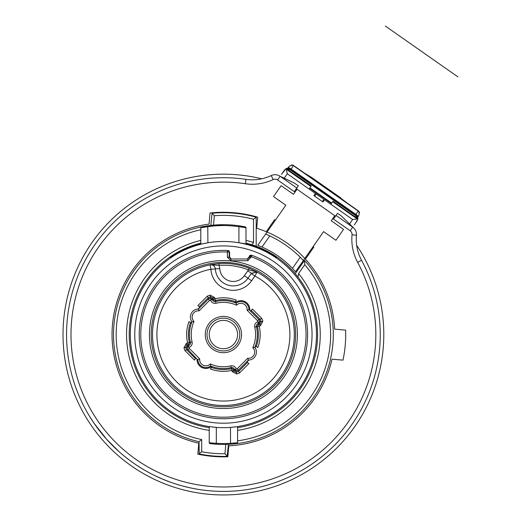 <?xml version="1.0" encoding="UTF-8"?>
<svg xmlns="http://www.w3.org/2000/svg" width="521" height="521" viewBox="0 0 521 521"><rect width="100%" height="100%" fill="white"/><g stroke="black" fill="none" stroke-linecap="round" stroke-linejoin="round"><path stroke-width="0.78" d="M147.215 475.699A160.39 160.39 0 0 1 143.21 473.459A160.39 160.39 0 0 0 147.215 475.699L148.993 476.643A160.39 160.39 0 0 0 167.599 484.927L169.494 485.618A160.39 160.39 0 0 0 189.071 491.231L191.038 491.648A160.39 160.39 0 0 0 211.213 494.488L213.219 494.624A160.39 160.39 0 0 0 233.59 494.624L235.596 494.488A160.39 160.39 0 0 0 255.765 491.648L257.732 491.231A160.39 160.39 0 0 0 277.315 485.618L279.204 484.927A160.39 160.39 0 0 0 297.81 476.643L299.588 475.699A160.39 160.39 0 0 0 316.866 464.908L318.494 463.723A160.39 160.39 0 0 0 334.098 450.632L335.544 449.232A160.39 160.39 0 0 0 349.174 434.097L350.412 432.508A160.39 160.39 0 0 0 361.802 415.621L362.805 413.882A160.39 160.39 0 0 0 371.733 395.576L372.489 393.707A160.39 160.39 0 0 0 378.787 374.338L379.268 372.385A160.39 160.39 0 0 0 382.805 352.326L383.02 350.32A160.39 160.39 0 0 0 383.73 329.969L383.658 327.956A160.39 160.39 0 0 0 381.528 307.696L381.183 305.716A160.39 160.39 0 0 0 376.253 285.951L375.628 284.036A160.39 160.39 0 0 0 368.002 265.15L367.116 263.346A160.39 160.39 0 0 0 356.931 245.704L356.696 245.482M246.72 175.87A160.39 160.39 0 0 1 261.685 178.801A160.39 160.39 0 0 0 246.72 175.87L244.727 175.59A160.39 160.39 0 0 0 224.408 174.17L222.395 174.17A160.39 160.39 0 0 0 202.076 175.59L200.084 175.87A160.39 160.39 0 0 0 180.162 180.103L178.228 180.663A160.39 160.39 0 0 0 159.087 187.625L157.251 188.446A160.39 160.39 0 0 0 139.263 198.006L137.557 199.074A160.39 160.39 0 0 0 121.08 211.051L119.537 212.34A160.39 160.39 0 0 0 104.884 226.492L103.536 227.983A160.39 160.39 0 0 0 90.999 244.036L89.873 245.704A160.39 160.39 0 0 0 79.687 263.346L78.808 265.15A160.39 160.39 0 0 0 71.175 284.036L70.556 285.951A160.39 160.39 0 0 0 65.626 305.716L65.275 307.696A160.39 160.39 0 0 0 63.145 327.956L63.08 329.969A160.39 160.39 0 0 0 63.79 350.32L63.998 352.326A160.39 160.39 0 0 0 67.535 372.385L68.023 374.338A160.39 160.39 0 0 0 74.314 393.707L75.07 395.576A160.39 160.39 0 0 0 83.998 413.882L85.008 415.621A160.39 160.39 0 0 0 96.398 432.508L97.635 434.097A160.39 160.39 0 0 0 111.266 449.232L112.712 450.632A160.39 160.39 0 0 0 128.316 463.723L129.944 464.908A160.39 160.39 0 0 0 143.21 473.459A160.39 160.39 0 0 1 129.944 464.908M294.515 191.793L295.003 192.138L294.274 191.63L296.82 187.996L280.122 176.306L296.82 187.996L298.331 185.841L294.599 183.229L280.122 176.306A8.864 8.864 0 0 0 271.252 175.557L272.281 175.147M334.274 216.391L334.996 216.899M295.804 189.449L296.527 189.957M294.274 191.63L277.582 179.94A4.428 4.428 0 0 0 273.147 179.563A48.74 48.74 0 0 1 245.319 183.724A152.419 152.419 0 0 0 71.344 344.954A152.419 152.419 0 0 0 265.645 481.007A152.419 152.419 0 0 0 357.647 262.376A48.74 48.74 0 0 1 352.04 234.802A4.428 4.428 0 0 0 350.171 230.764L333.238 218.911M275.414 220.109L274.691 219.601L266.205 231.721A111.39 111.39 0 0 0 256.716 228.27L257.693 217.179A122.285 122.285 0 0 0 210.022 213.004L209.051 224.102A111.39 111.39 0 0 0 198.775 443.189L197.817 454.143A122.285 122.285 0 0 0 227.833 456.767L228.791 445.813A111.39 111.39 0 0 0 332.033 359.184L342.987 360.141A122.285 122.285 0 0 0 345.612 330.125L334.658 329.168A111.39 111.39 0 0 0 305.397 259.165L313.883 247.052L313.16 246.544M298.331 185.841L294.599 183.229A4.428 4.428 0 0 1 295.003 183.483M237.583 427.669A94.184 94.184 0 0 0 297.986 277.048L295.264 273.649L304.518 260.435L304.752 264.714L298.592 273.525A96.841 96.841 0 0 1 237.583 430.359M340.884 215.609L337.523 213.291L340.884 215.609A4.428 4.428 0 0 1 341.424 216.052L341.255 215.896M333.473 219.074L337.523 213.291M229.162 251.096L229.162 255.902L229.605 257.074M229.605 255.902L229.605 252.268L229.605 257.205L231.376 258.983L247.332 258.983L249.103 256.86L251.467 255.192A84.181 84.181 0 0 1 283.952 393.049A84.181 84.181 0 0 1 145.053 365.351A84.181 84.181 0 0 1 227.931 250.497L229.605 252.268M249.546 255.902L249.103 257.074M227.026 456.24A0.886 0.886 0 0 1 226.602 456.363A121.842 121.842 0 0 1 199.751 454.084A0.886 0.886 0 0 1 199.237 453.778L199.035 441.704A109.879 109.879 0 0 1 207.768 225.795L201.451 226.895A0.886 0.886 0 0 0 200.806 227.749A0.886 0.886 0 0 1 201.516 226.876A0.886 0.886 0 0 0 200.806 227.749L200.806 244.199L207.899 242.76A93.096 93.096 0 0 1 238.911 242.76L238.911 226.674A108.993 108.993 0 0 0 207.899 226.674L200.806 227.749M291.089 269.038A94.203 94.203 0 0 0 284.87 263.177M284.551 262.903A94.203 94.203 0 0 0 277.465 257.413M276.449 256.71A94.203 94.203 0 0 0 271.715 253.688M269.885 252.62A94.203 94.203 0 0 0 261.881 248.576M255.537 217.029A0.886 0.886 0 0 1 256.006 217.348L255.537 217.029A121.842 121.842 0 0 0 212.62 213.193A0.886 0.886 0 0 0 212.223 213.33M216.117 456.63L216.117 456.188A121.842 121.842 0 0 1 214.457 456.077L214.164 456.494M228.491 250.621A1.771 1.771 0 0 1 229.162 252.014L229.162 257.198L230.933 258.93M229.162 250.875L229.162 252.014L227.39 252.014L227.39 257.198L230.933 260.741L247.775 260.741L251.317 256.775A82.644 82.644 0 0 1 282.773 392.053A82.644 82.644 0 0 1 146.551 364.947A82.644 82.644 0 0 1 227.39 252.014L227.462 250.471M216.313 427.389L216.313 443.325L209.227 442.739A0.886 0.886 127.5 0 0 210.002 443.618A0.886 0.886 0 0 1 209.227 442.739L209.227 426.621L216.313 427.389A93.103 93.103 0 0 0 316.475 334.56A93.077 93.077 0 0 0 223.405 241.483A93.077 93.077 0 0 0 130.328 334.56A93.077 93.077 0 0 0 230.49 427.389L237.583 426.621L237.583 442.739A0.886 0.886 0 0 1 237.192 443.475M200.806 243.854A93.474 93.474 0 0 0 174.665 254.795L170.237 257.641L174.665 254.795M200.806 243.704A93.617 93.617 0 0 0 174.665 254.626M245.997 240.389A96.841 96.841 0 0 1 253.532 242.519L252.008 244.824L256.189 246.244L256.189 217.882L256.006 217.348L253.532 219.243A119.185 119.185 0 0 0 214.339 215.72L213.506 225.124M297.986 277.048L298.592 273.525M237.583 440.838A107.222 107.222 0 0 0 304.759 264.72M200.806 229.741A107.222 107.222 0 0 0 201.692 439.561L201.692 451.753A119.185 119.185 0 0 0 224.948 453.732L225.775 444.413M253.532 242.519L253.532 219.243M276.573 257.537L272.138 254.626A93.617 93.617 0 0 0 245.997 243.704M276.573 257.641L272.138 254.795A93.474 93.474 0 0 0 245.997 243.854M238.911 242.76L245.997 243.893M209.227 442.739A0.886 0.886 127.5 0 0 210.002 443.618L216.254 444.205L216.313 443.325A108.993 108.993 0 0 0 230.49 443.325L237.583 442.739A0.886 0.886 0 0 1 236.801 443.618L230.549 444.205A109.879 109.879 0 0 0 304.518 260.435M216.254 444.205A109.879 109.879 0 0 1 212.75 443.925A109.879 109.879 0 0 0 230.549 444.205A109.879 109.879 0 0 1 216.254 444.205M212.724 443.918A109.879 109.879 0 0 1 211.624 443.807A109.879 109.879 0 0 0 212.724 443.918M245.997 244.199L245.997 227.749A0.886 0.886 0 0 0 245.293 226.876L239.035 225.795A109.879 109.879 0 0 0 207.768 225.795L207.899 242.76M201.777 226.824L209.585 225.547M216.111 224.922L223.099 224.675M239.035 225.795A109.879 109.879 0 0 1 244.382 226.7A109.879 109.879 0 0 0 239.035 225.795L238.911 226.674L245.997 227.749A0.886 0.886 125.8 0 0 245.293 226.876A0.886 0.886 125.8 0 1 245.997 227.749M244.518 226.726A109.879 109.879 0 0 1 245.072 226.837A109.879 109.879 0 0 0 244.518 226.726M214.333 215.72L212.073 213.447L212.62 213.193M212.073 213.447L210.823 225.398M201.686 439.561L199.035 441.704M201.692 451.753L199.237 453.778L199.751 454.084M224.948 453.732L227.182 456.122L226.602 456.363M227.182 456.122L228.439 444.322M214.457 456.077L214.457 456.52M277.582 179.94L280.122 176.306A8.864 8.864 0 0 0 271.252 175.557A44.305 44.305 0 0 1 245.958 179.341A156.847 156.847 0 0 0 66.922 345.254A156.847 156.847 0 0 0 266.869 485.259A156.847 156.847 0 0 0 361.548 260.279A44.305 44.305 0 0 1 356.449 235.212A8.864 8.864 0 0 0 352.71 227.136L336.012 215.447L353.284 227.547L341.424 216.052L350.952 225.287M296.312 188.726L335.504 216.169M294.398 183.125L284.225 178.175L287.312 173.767L315.439 193.467L313.916 195.642L322.987 201.992L324.511 199.817L315.439 193.467M357.816 218.774L357.36 218.996L332.659 201.699L330.861 204.265L324.511 199.817M330.861 204.265L352.639 219.51L349.552 223.919M282.46 177.329L284.225 178.175M286.843 169.221L286.101 168.57L287.312 173.767M288.836 168.674L286.101 168.57L281.49 174.359M283.404 171.617L283.118 172.028M283.235 171.858L282.187 173.356M285.195 169.41L283.528 171.448A3.419 1.452 29.8 0 1 283.587 171.37M285.306 169.299L283.261 171.826M282.857 172.399L284.199 170.484A3.543 3.458 35 0 1 284.407 170.217A3.543 3.452 43 0 1 284.59 169.996M281.646 174.131A3.543 3.543 -145 0 1 281.659 174.112A3.543 3.543 -145 0 0 281.646 174.131L281.991 173.636M288.041 169.794L287.488 169.527M357.719 218.703L356.774 216.443L288.745 168.811L288.302 169.898M288.745 168.811L286.303 168.7M292.444 165.124L293.369 165.437L292.646 164.962L289.591 166.075L292.444 165.124L293.271 165.574L358.305 211.103L359.008 211.734L359.086 214.737L359.008 211.734M287.631 168.179A3.497 1.596 42.8 0 1 287.742 168.036L287.742 168.036A3.497 1.596 42.8 0 1 291.193 169.11L293.401 165.391L358.428 210.92L355.726 214.476A3.53 2.253 19.9 0 1 357.751 217.446M292.548 164.994L291.259 165.001M306.381 174.483L311.721 177.531L304.336 173.05M289.194 169.553L291.193 169.11L355.687 214.268A3.497 1.596 27.2 0 1 357.875 217.14L357.875 217.14A3.497 1.596 27.2 0 1 357.784 217.296M355.726 214.476L355.954 216.3M311.565 177.752L345.449 201.835M356.774 216.443L355.817 217.179M355.993 222.447L355.517 223.131A3.543 3.504 35 0 1 355.498 223.157L356.058 222.356M355.465 223.203L355.81 222.714M357.048 220.878A3.543 3.458 35 0 1 356.787 221.308L357.25 220.487M356.11 215.264A3.543 3.367 -4.2 0 1 357.393 216.729M288.08 168.29A3.543 3.341 76.8 0 1 290.321 169.006L356.084 215.049A3.543 3.341 -6.8 0 1 357.53 216.938M287.52 168.244A3.53 2.253 50.1 0 1 290.985 169.143M359.093 211.585L359.529 212.809M354.234 224.961L355.706 222.858M356.338 221.959L356.09 222.311A3.523 1.661 -143 0 0 356.143 222.226M354.423 224.688L354.775 224.186M354.234 224.955A3.543 3.543 35 0 0 354.241 224.948L354.58 224.466M357.777 218.748L356.892 216.326L288.849 168.68M356.123 217.459L356.559 217.895M355.81 222.708L357.94 218.866L357.067 218.397M357.36 218.996L352.639 219.51M356.488 234.333L356.449 235.212L352.04 234.802M89.547 416.312L88.563 414.683L89.547 416.312M88.394 414.39L87.476 412.814L88.394 414.39M189.377 487.669L182.05 485.859M192.36 488.301L194.229 488.665L192.36 488.301M194.561 488.731L196.358 489.056L194.561 488.731M311.07 186.186L309.083 189.019M357.79 218.755L332.912 201.334L356.09 217.439M323.925 199.406L322.401 201.581L314.606 196.124L316.13 193.949M288.074 169.813L311.135 186.088L286.257 168.667M297.035 189.234L293.479 194.313L281.138 185.671L273.512 196.56L285.853 205.202L257.758 245.319L261.972 247.032A93.044 93.044 0 0 1 292.463 268.374L300.259 257.237L303.404 260.474L295.505 271.754L292.463 268.374M334.782 215.661L331.226 220.741L343.56 229.383L335.941 240.272L323.6 231.63L303.404 260.474M304.818 258.455C294.091 246.993 281.509 238.182 267.071 232.027M302.994 260.038A110.765 110.765 0 0 0 301.874 258.865M301.854 258.846A110.765 110.765 0 0 0 267.716 234.945M267.69 234.932A110.765 110.765 0 0 0 266.205 234.281M265.658 234.046L269.774 235.889L261.972 247.032M247.56 258.97L249.546 257.198L249.546 255.57M251.838 255.323L251.317 256.775L249.546 256.775A1.771 1.771 0 0 1 250.731 255.101M249.123 268.237L248.484 269.891L257.127 271.969L251.396 273.323L247.95 278.24A17.942 17.942 0 0 1 215.336 268.849C214.795 265.964 213.043 264.583 210.08 264.72L218.833 263.567A71.136 71.136 0 0 1 249.123 268.237L257.127 271.969L254.919 276.013L251.291 273.473L257.022 272.112A70.921 70.921 0 0 1 223.405 405.475A70.921 70.921 0 0 1 210.087 264.902A4.428 4.428 176.7 0 1 215.342 268.992L210.92 269.253A66.486 66.486 0 0 0 164.577 365.553A66.486 66.486 0 0 0 270.204 381.782A66.486 66.486 0 0 0 254.919 276.013L251.584 280.78L247.95 278.24A17.942 17.942 0 0 1 215.336 268.849C214.795 265.964 213.043 264.583 210.08 264.72L210.92 269.253A22.377 22.377 0 0 0 251.584 280.78M215.336 268.849L219.758 268.628L218.833 263.567M210.08 264.72L218.944 265.339A69.365 69.365 0 0 1 248.484 269.891L244.323 275.7A13.513 13.513 0 0 1 219.758 268.628M223.405 320.382A14.178 14.178 0 0 0 209.227 334.56A14.178 14.178 0 0 0 223.405 348.738A14.178 14.178 0 0 0 237.583 334.56A14.178 14.178 0 0 0 223.405 320.382M191.402 323.241L191.155 323.066A34.236 34.236 0 0 1 191.754 321.496L191.956 321.776A33.943 33.943 0 0 0 190.36 342.33A2.833 2.833 0 0 1 188.42 345.69L187.358 346.582L188.928 347.39A4.604 4.604 0 0 0 192.086 341.926L189.338 342.571A1.784 1.784 0 0 1 188.094 344.694L186.831 345.058L185.639 347.325L187.267 348.008L187.358 346.582M187.612 342.981L189.338 342.571A34.992 34.992 0 0 1 190.51 322.616L189.012 321.568A36.763 36.763 0 0 0 187.619 342.981L186.342 343.352L186.831 345.058L188.4 345.697M212.086 366.563L211.91 366.81A34.236 34.236 0 0 1 210.341 366.204L210.621 366.002A33.943 33.943 0 0 0 231.174 367.598A2.833 2.833 0 0 1 234.535 369.545L235.427 370.6L236.234 369.037A4.604 4.604 0 0 0 230.77 365.879L231.415 368.621A1.784 1.784 0 0 1 233.538 369.864L233.903 371.134L236.169 372.326L236.853 370.698L235.427 370.6M231.825 370.346A36.763 36.763 0 0 1 210.412 368.953L211.461 367.448A34.992 34.992 0 0 0 231.415 368.621L232.197 371.623L233.903 371.134L234.541 369.558M255.407 345.879L255.655 346.055A34.236 34.236 0 0 1 255.049 347.624L254.847 347.338A33.943 33.943 0 0 0 256.443 326.784A2.833 2.833 0 0 1 258.39 323.424M259.608 321.138A1.771 1.771 -69 0 1 258.429 323.456L259.197 326.133L257.465 326.543A34.992 34.992 0 0 1 256.293 346.504L257.797 347.553A36.763 36.763 0 0 0 259.191 326.133L260.467 325.762L259.979 324.062L261.171 321.789L259.543 321.112L259.445 322.538L257.882 321.731A4.604 4.604 0 0 0 254.723 327.188L257.465 326.543A1.784 1.784 0 0 1 258.709 324.427L259.979 324.062L258.403 323.424L259.445 322.538M234.724 302.558L234.899 302.31A34.236 34.236 0 0 1 236.469 302.909L236.182 303.111A33.943 33.943 0 0 0 215.629 301.516L215.388 300.493A1.784 1.784 0 0 1 213.271 299.249L212.907 297.986L210.634 296.794L209.956 298.422L211.383 298.513L212.268 299.568L214.978 298.761L214.606 297.498L212.907 297.986L212.301 299.529A1.771 1.771 -159 0 0 209.983 298.357M209.956 298.422A38.561 38.561 0 0 0 208.42 299.028L209.422 300.532L199.094 310.861L198.403 309.051L197.98 309.057L199.973 307.064L197.869 305.593L207.299 296.162L208.302 297.667L208.42 299.028L198.403 309.051A7.978 7.978 0 0 0 191.956 321.776L194.02 321.457A32.172 32.172 0 0 0 192.086 341.926M260.467 325.762L262.845 321.223A41.634 41.634 0 0 0 261.803 318.455L257.433 320.578L247.097 310.249A6.2 6.2 0 0 0 236.508 305.176A32.172 32.172 0 0 0 216.039 303.242A4.604 4.604 0 0 1 210.575 300.083L211.383 298.513M186.342 343.352L183.959 347.891L185.639 347.325A39.863 39.863 0 0 0 186.511 349.656L187.873 349.539L197.902 359.985L195.909 357.986L194.437 360.089L185.007 350.666L186.511 349.656L195.466 358.617M214.984 298.767L215.388 300.493A34.992 34.992 0 0 1 235.349 301.666L236.397 300.168A36.763 36.763 0 0 0 214.978 298.774M210.608 300.018L212.268 299.568A2.833 2.833 0 0 0 215.629 301.516L216.039 303.242M236.508 305.176L236.182 303.111A7.978 7.978 0 0 1 248.914 309.559L248.908 309.135L250.901 311.128L252.372 309.025L261.803 318.455M237.381 368.588L247.716 358.253A6.2 6.2 0 0 0 252.789 347.663L254.847 347.338A7.978 7.978 0 0 1 248.406 360.07L248.83 360.063L246.837 362.056L248.934 363.528L239.51 372.958L237.381 368.588A36.789 36.789 0 0 1 236.234 369.037M210.302 363.945L210.621 366.002A7.978 7.978 0 0 1 197.895 359.562L199.706 358.871A6.2 6.2 0 0 0 210.302 363.945A32.172 32.172 0 0 0 230.77 365.879M187.267 348.008A38.561 38.561 0 0 0 187.873 349.539L189.377 348.536A36.789 36.789 0 0 1 188.928 347.39M259.543 321.112A38.561 38.561 0 0 0 258.93 319.575L248.914 309.559L247.097 310.249M236.853 370.698A38.561 38.561 0 0 0 238.384 370.086L248.406 360.07L247.716 358.253M235.492 302.525A8.864 8.864 0 0 1 249.787 310.015M211.318 366.589A8.864 8.864 0 0 1 197.023 359.099M146.668 471.349L149.97 473.153M157.27 476.78L152.399 474.416M161.223 478.552L164.949 480.108M155.805 476.09L163.646 479.574M164.46 479.913L164.857 480.069M164.382 479.874L165.424 480.297M165.053 480.147L161.653 478.74M154.633 475.523L155.981 476.174M157.655 476.956L158.319 477.262M159.166 477.646L160.064 478.05M160.194 478.102L159.771 477.92M176.736 484.302L173.018 483.091M167.384 481.059L171.018 482.4M199.413 489.558L195.329 488.874M186.186 486.927L191.995 488.229M176.463 484.217L178.807 484.934M130.979 461.28L131.709 461.808M133.441 463.039L135.786 464.647M140.637 467.793L137.948 466.08M145.867 470.899L143.594 469.584M122.305 454.475L122.969 455.035M120.533 452.957L121.217 453.55M121.829 454.071L122.214 454.403M118.788 451.42L117.179 449.955M117.368 450.131L117.713 450.45M118.234 450.925L118.834 451.466M113.265 446.23L113.806 446.764M117.108 449.897L115.87 448.744M114.744 447.669L113.852 446.81M128.915 459.75L124.669 456.429M122.8 454.892L121.803 454.052M98.176 428.998L100.573 432.098M107.6 440.349L109.358 442.238M102.845 434.892L101.198 432.879M109.189 442.055L108.563 441.385M103.79 436.018L101.615 433.4M112.008 444.98L111.37 444.328M90.263 417.477L94.757 424.289M85.379 409.057L87.404 412.691M92.627 421.15L88.537 414.631M98.352 429.232L96.007 426.054M100.605 432.137L101.107 432.762M103.015 435.1L105.04 437.477M104.786 437.184L103.412 435.569M101.159 432.834L102.507 434.481M101.054 432.697L100.683 432.241M101.602 433.374L102.52 434.501M102.904 434.963L102.448 434.41M106.356 438.962L107.222 439.926M106.512 439.144L107.873 440.642M111.292 444.25L110.608 443.547M112.328 445.299L112.751 445.722M108.85 441.697L107.723 440.479M104.656 437.028L107.411 440.134M107.554 440.291L107.105 439.796M115.936 448.802L112.132 445.097M115.506 448.399L118.488 451.147M121.074 453.426L123.737 455.667M125.561 457.145L123.314 455.315M121.1 453.446L118.111 450.815M131.22 461.456L131.722 461.821M129.82 460.427L129.429 460.134M128.166 459.183L128.791 459.659M98.84 429.871L102.012 433.882M101.569 433.335L98.397 429.291M110.335 443.26L109.013 441.867M121.797 454.045L118.326 451.004M117.127 449.916L116.541 449.369M115.252 448.158L114.731 447.656M116.763 449.571L117.31 450.079M118.651 451.297L119.986 452.482M121.784 454.032L119.615 452.15M120.273 452.736L118.723 451.362M116.932 449.734L117.375 450.137M117.798 450.528L118.612 451.264M118.768 451.401L119.589 452.13M120.41 452.853L121.712 453.973M126.147 457.614L124.33 456.155M127.072 458.337L126.46 457.855M126.694 458.037L125.047 456.735M125.626 457.197L124.949 456.657M124.89 456.611L125.3 456.943M126.505 457.894L125.392 457.008M131.201 461.443L128.674 459.568M127.795 458.897L127.261 458.48M128.27 459.262L127.919 458.994M128.225 459.222L129.026 459.835M128.687 459.581L128.296 459.281M145.229 470.535L143.431 469.486M140.989 468.008L138.475 466.425M139.003 466.757L141.64 468.412M139.661 467.181L139.061 466.796M141.79 468.496L142.591 468.985M146.642 471.342L145.887 470.912M145.072 470.45L143.119 469.304M143.08 469.278L142.546 468.959M142.233 468.77L143.164 469.33M143.522 469.538L144.284 469.988M173.369 483.208L175.668 483.963M171.474 482.563L168.12 481.339M167.983 481.287L167.085 480.948M166.805 480.837L166.049 480.544M167.248 481.007L167.957 481.28M168.771 481.586L170.53 482.225M171.376 482.524L174.248 483.501M172.959 483.071L171.715 482.641M170.1 482.068L171.155 482.446M109.918 442.83L109.482 442.368M129.534 460.212L130.784 461.137M131.312 461.521L132.269 462.212M129.182 459.952L130.426 460.877M132.256 462.199L132.653 462.485M132.94 462.687L133.337 462.967M127.736 458.851L125.965 457.464M130.693 461.072L128.98 459.796M127.984 459.04L127.209 458.447M136.795 465.325L137.98 466.106M137.485 465.781L136.99 465.455M111.618 444.582L110.836 443.781M110.074 442.993L113.656 446.614M143.327 469.421L146.043 470.997M145.633 470.769L146.616 471.323M145.926 470.932L145.268 470.554M148.602 472.417L147.964 472.072M147.775 471.967L150.015 473.179M147.169 471.635L148.355 472.287M148.804 472.527L149.143 472.716M143.321 469.421L146.212 471.095M149.026 472.651L147.326 471.72M156.02 476.194L154.672 475.543M154.008 475.217L153.382 474.905M157.811 477.034L157.335 476.813M153.942 475.185L156.248 476.305M157.082 476.695L161.178 478.532M151.937 474.182L152.712 474.572M158.078 477.151L157.414 476.845M152.692 474.559L153.096 474.768M170.113 482.075L161.998 478.884M162.272 479.001L167.801 481.222M98.124 428.933L97.714 428.386M97.375 427.93L98.997 430.079M100.866 432.463L101.328 433.042L100.866 432.463M118.104 450.808L106.733 439.385L118.104 450.808M96.352 426.536L106.733 439.385L96.352 426.536M94.047 423.26L106.733 439.385L95.577 425.455M118.931 451.551L106.733 439.385L118.931 451.551M105.704 438.226L105.177 437.627L105.704 438.226M105.594 438.109L105.281 437.744L105.594 438.109M109.69 442.589L108.85 441.691M110.569 443.508L110.237 443.163L110.569 443.508M110.791 443.736L110.348 443.28L110.791 443.736M108.817 441.658L109.143 442.01L108.817 441.658M111.728 444.693L113.005 445.976M116.066 448.926L113.708 446.666M116.854 449.656L118.697 451.336M117.883 450.6L118.293 450.978M115.949 448.809L116.75 449.564M125.587 457.164L121.706 453.967M127.652 458.786L125.105 456.78M127.573 458.727L129.768 460.388M105.958 438.519L106.297 438.897M102.383 434.332L103.275 435.413M101.712 433.511L102.083 433.967M100.957 432.58L100.397 431.876M100.286 431.733L100.95 432.573M98.541 429.48L99.172 430.307M100.234 431.668L99.609 430.867M97.121 427.585L98.703 429.695M105.125 437.568L104.213 436.513M102.709 434.729L102.233 434.149M92.158 420.44L93.213 422.03M97.232 427.741L96.483 426.712M96.919 427.311L96.652 426.946M98.124 428.926L97.837 428.555M88.713 414.924L90.628 418.05M86.265 410.678L87.235 412.398M89.658 416.494L87.769 413.329M92.23 420.551L91.188 418.943M177.212 484.452L178.215 484.751M179.074 485.012L179.426 485.116M163.939 479.698L163.555 479.535M162.663 479.17L162.168 478.955M161.849 478.819L161.158 478.525M147.704 471.928L147.274 471.694M179.94 485.266L177.967 484.68M160.188 478.102L160.572 478.271M159.843 477.952L159.485 477.79M157.935 477.086L158.547 477.366M159.647 477.861L159.296 477.705M174.515 483.592L174.19 483.488M150.549 473.459L149.755 473.042M149.11 472.69L148.674 472.456M147.254 471.681L148.016 472.098M175.414 483.885L179.921 485.259M178.534 484.849L183.535 486.256M185.085 486.653L186.173 486.92M186.824 487.083L188.315 487.428M188.928 487.571L189.481 487.695M189.045 487.597L186.726 487.057M186.87 487.089L189.826 487.773M186.284 486.946L185.378 486.725M186.082 486.901L187.593 487.265M145.984 470.964L144.649 470.196M144.467 470.092L143.047 469.258M143.223 469.362L144.213 469.942M145.379 470.619L145.73 470.821M145.112 470.463L143.242 469.375M173.767 483.345L173.148 483.136L173.767 483.345M174.261 483.508L175.134 483.794L174.261 483.508M91.67 419.685L90.888 418.467M91.507 419.444L91.116 418.832M90.7 418.168L90.446 417.77M90.413 417.712L90.784 418.298M91.058 418.728L92.054 420.284M91.794 419.88L91.585 419.555M91.494 419.418L90.218 417.406M91.917 420.076L91.559 419.516M93.2 422.01L94.177 423.449M94.451 423.847L93.747 422.824M95.317 425.084L94.881 424.465M94.49 423.905L93.715 422.778M108.179 440.974L109.312 442.192M110.406 443.338L108.817 441.665M109.163 442.029L110.94 443.885M111.051 444.003L108.778 441.619M112.627 445.592L113.363 446.321M113.904 446.855L114.47 447.402M140.618 467.78L140.116 467.467M137.231 465.618L138.254 466.282M141.881 468.555L142.715 469.056M145.072 470.443L147.534 471.837M146.889 471.479L146.225 471.101M96.059 426.126L97.876 428.601M98.378 429.265L100.175 431.596M99.706 430.997L99.218 430.366M119.628 452.169L117.616 450.359M117.056 449.844L115.108 448.021M115.655 448.535L119.114 451.707M120.852 453.231L121.185 453.517M121.569 453.856L121.979 454.201M121.009 453.368L120.019 452.508M121.172 453.511L122.604 454.729M120.931 453.303L120.084 452.573M120.905 453.283L122.077 454.279M125.066 456.748L123.588 455.543M123.549 455.51L125.333 456.963M123.008 455.067L124.994 456.689M146.023 470.991L143.347 469.441M153.493 474.963L152.353 474.39M152.614 474.52L153.161 474.794M152.275 474.351L151.383 473.895M163.529 479.528L166.212 480.603M165.509 480.329L164.786 480.036M161.406 478.63L160.689 478.324M175.896 484.035L175.186 483.807M174.542 483.599L173.278 483.182M178.11 484.725L179.263 485.064M183.118 486.145L183.822 486.327M185.593 486.777L182.402 485.95M184.278 486.445L183.946 486.36M193.552 488.535L190.673 487.956M189.878 487.78L187.098 487.148M187.873 487.33L192.809 488.392M195.857 488.965L193.324 488.496M197.785 489.297L195.375 488.88M196.3 489.043L196.775 489.128M194.079 488.639L197.661 489.278M196.143 489.017L195.798 488.958M200.93 489.786L201.77 489.909M200.95 489.792L201.412 489.857M140.846 467.923L137.108 465.533M142.48 468.92L144.558 470.15M142.415 468.88L142.819 469.121M143.991 469.818L142.669 469.03M143.842 469.727L143.464 469.506M146.961 471.518L149.39 472.847M156.613 476.474L154.157 475.289M151.761 474.09L153.825 475.126M157.974 477.106L158.482 477.34M160.025 478.031L160.364 478.18M160.396 478.193L160.963 478.441M158.417 477.308L159.439 477.77M159.205 477.666L158.579 477.386M172.881 483.045L172.034 482.759M171.324 482.505L170.901 482.355M170.842 482.335L171.468 482.557M171.93 482.72L174.607 483.618M173.187 483.149L172.829 483.026M172.679 482.98L170.51 482.218M171.65 482.622L174.06 483.442M178.605 484.875L175.785 484.002M176.827 484.328L179.361 485.097M179.53 485.142L176.274 484.159M180.038 485.292L183.008 486.113M185.984 486.875L185.189 486.679M181.503 485.709L180.728 485.487M184.948 486.621L181.777 485.78M188.094 487.376L190.999 488.021M191.748 488.177L188.83 487.545M193.525 488.535L195.277 488.861M196.971 489.16L195.772 488.952M195.134 488.835L194.58 488.737M193.929 488.613L194.522 488.724M197.316 489.219L194.457 488.711M201.399 489.851L200.507 489.727M199.745 489.61L199.328 489.545M201.002 489.799L202.024 489.942M201.725 489.903L199.497 489.571M208.784 490.723L209.546 490.795M209.168 490.756L208.667 490.71M207.964 490.645L206.427 490.482M206.179 490.456L204.636 490.281M205.007 490.32L205.619 490.391M206.27 490.469L207.071 490.554M216.697 491.264L213.532 491.095M212.653 491.036L209.598 490.795M210.451 490.867L215.883 491.225M220.227 491.375L219.348 491.355M218.475 491.329L217.309 491.29M217.635 491.296L221.236 491.388M218.41 491.329L218.761 491.336M218.892 491.342L219.269 491.349M219.751 491.362L220.253 491.375M218.325 491.323L217.726 491.303M217.172 491.283L218.989 491.342M219.595 491.362L219.185 491.349M218.729 491.336L218.292 491.323M217.876 491.31L217.277 491.283M224.968 491.401L222.76 491.407M222.832 491.407L223.235 491.407M225.919 491.388L226.394 491.375M224.753 491.401L223.763 491.407M224.199 491.401L224.857 491.401M385.332 26.05L457.92 76.88M371.733 395.576A160.39 160.39 0 0 1 362.805 413.882M378.787 374.338A160.39 160.39 0 0 1 372.489 393.707M382.805 352.326A160.39 160.39 0 0 1 379.268 372.385M383.73 329.969A160.39 160.39 0 0 1 383.02 350.32M381.528 307.696A160.39 160.39 0 0 1 383.658 327.956M376.253 285.951A160.39 160.39 0 0 1 381.183 305.716M368.002 265.15A160.39 160.39 0 0 1 375.628 284.036M356.931 245.704A160.39 160.39 0 0 1 367.116 263.346M224.408 174.17A160.39 160.39 0 0 1 244.727 175.59M202.076 175.59A160.39 160.39 0 0 1 222.395 174.17M180.162 180.103A160.39 160.39 0 0 1 200.084 175.87M159.087 187.625A160.39 160.39 0 0 1 178.228 180.663M139.263 198.006A160.39 160.39 0 0 1 157.251 188.446M121.08 211.051A160.39 160.39 0 0 1 137.557 199.074M104.884 226.492A160.39 160.39 0 0 1 119.537 212.34M90.999 244.036A160.39 160.39 0 0 1 103.536 227.983M79.687 263.346A160.39 160.39 0 0 1 89.873 245.704M71.175 284.036A160.39 160.39 0 0 1 78.808 265.15M65.626 305.716A160.39 160.39 0 0 1 70.556 285.951M63.145 327.956A160.39 160.39 0 0 1 65.275 307.696M63.79 350.32A160.39 160.39 0 0 1 63.08 329.969M67.535 372.385A160.39 160.39 0 0 1 63.998 352.326M74.314 393.707A160.39 160.39 0 0 1 68.023 374.338M83.998 413.882A160.39 160.39 0 0 1 75.07 395.576M96.398 432.508A160.39 160.39 0 0 1 85.008 415.621M111.266 449.232A160.39 160.39 0 0 1 97.635 434.097M128.316 463.723A160.39 160.39 0 0 1 112.712 450.632M167.599 484.927A160.39 160.39 0 0 1 148.993 476.643M189.071 491.231A160.39 160.39 0 0 1 169.494 485.618M211.213 494.488A160.39 160.39 0 0 1 191.038 491.648M233.59 494.624A160.39 160.39 0 0 1 213.219 494.624M255.765 491.648A160.39 160.39 0 0 1 235.596 494.488M277.315 485.618A160.39 160.39 0 0 1 257.732 491.231M297.81 476.643A160.39 160.39 0 0 1 279.204 484.927M316.866 464.908A160.39 160.39 0 0 1 299.588 475.699M334.098 450.632A160.39 160.39 0 0 1 318.494 463.723M361.802 415.621A160.39 160.39 0 0 1 350.412 432.508M349.174 434.097A160.39 160.39 0 0 1 335.544 449.232M227.39 257.198L229.162 257.198L231.148 258.97M247.775 260.741L247.775 258.93M223.405 423.202A88.642 88.642 0 0 0 312.046 334.56A88.642 88.642 0 0 0 223.405 245.919A88.642 88.642 0 0 0 134.763 334.56A88.642 88.642 0 0 0 223.405 423.202M200.806 243.125A94.184 94.184 0 0 0 209.227 427.669M209.227 430.359A96.841 96.841 0 0 1 200.806 240.389M252.008 244.824A94.184 94.184 0 0 0 245.997 243.125M297.016 275.778C285.436 261.451 270.94 251.298 253.532 245.306M236.957 443.586L237.583 442.739A0.886 0.886 0 0 1 236.801 443.618M230.549 444.205L230.49 427.389M273.147 179.563L271.252 175.557M245.319 183.724L245.958 179.341M357.647 262.376L361.548 260.279L357.647 262.376M350.171 230.764L352.71 227.136M358.396 210.972L293.369 165.437M331.441 203.437L309.663 188.192M331.695 203.079L309.917 187.834M357.224 220.539A3.543 3.452 27 0 1 356.97 221.028M288.315 168.348A3.543 3.367 74.2 0 1 290.112 169.058M340.604 198.078L347.494 203.268M310.881 186.453L286.179 169.156M230.933 258.97L230.933 260.741M249.546 257.198L251.317 257.198M223.405 260.578A73.982 73.982 0 0 1 297.387 334.56A73.982 73.982 0 0 1 223.405 408.542A73.982 73.982 0 0 1 149.423 334.56A73.982 73.982 0 0 1 223.405 260.578M223.405 262.35A72.211 72.211 0 0 1 295.615 334.56A72.211 72.211 0 0 1 223.405 406.771A72.211 72.211 0 0 1 151.194 334.56A72.211 72.211 0 0 1 223.405 262.35M251.396 273.323L247.762 270.783M247.95 278.24L244.323 275.7M183.959 347.891A41.634 41.634 0 0 0 185.007 350.666M239.51 372.958A41.634 41.634 0 0 1 236.742 374L232.197 371.623M207.299 296.162A41.634 41.634 0 0 1 210.067 295.114L214.606 297.498M223.405 350.933A16.372 16.372 0 0 1 207.026 334.56A16.372 16.372 0 0 1 223.405 318.181A16.372 16.372 0 0 1 239.777 334.56A16.372 16.372 0 0 1 223.405 350.933M223.405 316.41A18.144 18.144 0 0 1 241.549 334.56A18.144 18.144 0 0 1 223.405 352.704A18.144 18.144 0 0 1 205.254 334.56A18.144 18.144 0 0 1 223.405 316.41M199.094 310.861A6.2 6.2 0 0 0 194.02 321.457M189.377 348.536L199.706 358.871M252.789 347.663A32.172 32.172 0 0 0 254.723 327.188M257.433 320.578A36.789 36.789 0 0 1 257.882 321.731M209.422 300.532A36.789 36.789 0 0 1 210.575 300.083M210.067 295.114L210.634 296.794A39.863 39.863 0 0 0 208.302 297.667L199.341 306.622M188.863 347.357L188.387 345.703M187.202 347.982A1.771 1.771 111 0 1 188.374 345.657L187.606 342.987M262.845 321.223L261.171 321.789A39.863 39.863 0 0 0 260.298 319.458L251.337 310.496M257.947 321.763L258.423 323.417M236.742 374L236.169 372.326A39.863 39.863 0 0 0 238.501 371.453L247.462 362.492M231.832 370.353L234.502 369.584A1.771 1.771 21 0 0 236.827 370.763M236.202 369.102L234.548 369.578M223.483 224.675L201.516 226.876M288.093 169.755L311.232 185.958M357.803 218.846L357.68 217.237L356.918 216.274L288.875 168.635L287.494 168.25L286.218 168.641M285.397 169.201L284.101 170.627M284.199 170.484L284.616 169.97M289.591 166.075L287.436 168.309M311.721 177.531L340.754 197.863M356.638 221.523L357.504 219.914M333.004 201.204L356.716 218.006M357.725 217.524L359.086 214.737"/></g></svg>

